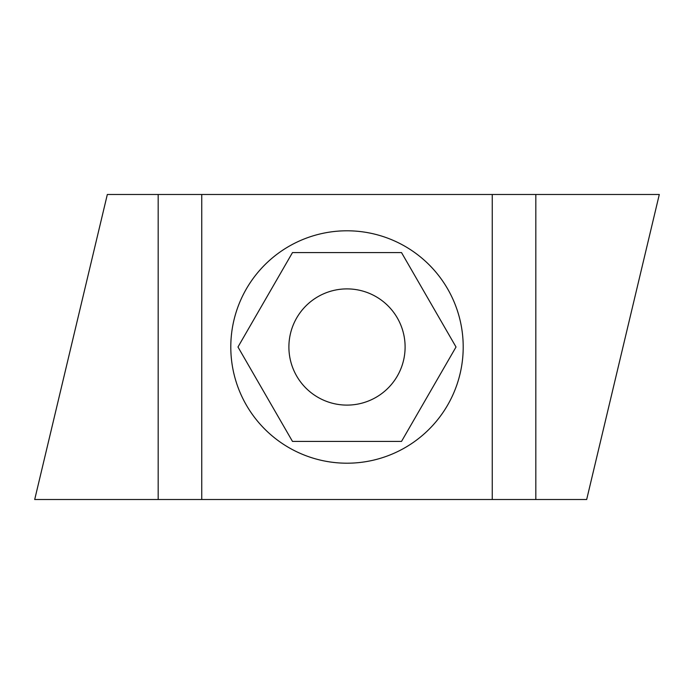 <?xml version="1.0" encoding="UTF-8"?>
<svg xmlns="http://www.w3.org/2000/svg" width="694" height="694" viewBox="0 0 694 694"><rect width="100%" height="100%" fill="white"/><g stroke="black" fill="none" stroke-linecap="round" stroke-linejoin="round"><path stroke-width="1.04" d="M34.7 499.515L107.327 194.485L659.3 194.485L586.673 499.515L34.7 499.515M158.171 194.485L158.171 499.515M535.829 194.485L535.829 499.515M492.254 194.485L492.254 499.515M201.746 194.485L201.746 499.515M347 405.105A58.105 58.105 0 0 0 405.105 347A58.105 58.105 0 0 0 347 288.895A58.105 58.105 0 0 0 288.895 347A58.105 58.105 0 0 0 347 405.105M292.486 441.419L237.981 347L292.486 252.581L401.514 252.581L456.019 347L401.514 441.419L292.486 441.419M235.327 314.868A116.202 116.202 0 0 1 379.132 235.327A116.202 116.202 0 0 1 458.673 379.132A116.202 116.202 0 0 1 314.868 458.673A116.202 116.202 0 0 1 235.327 314.868"/></g></svg>
